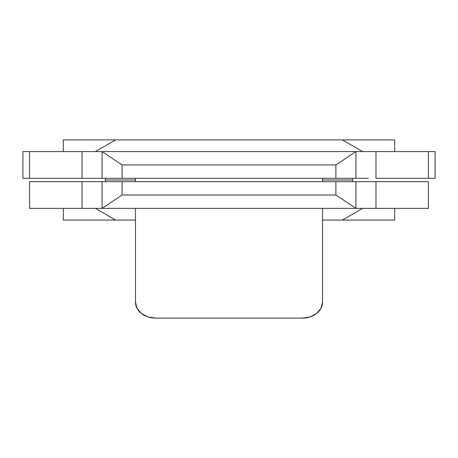 <?xml version="1.0" encoding="UTF-8"?>
<svg xmlns="http://www.w3.org/2000/svg" width="458" height="458" viewBox="0 0 458 458"><rect width="100%" height="100%" fill="white"/><g stroke="black" fill="none" stroke-linecap="round" stroke-linejoin="round"><path stroke-width="0.69" d="M352.7 178.305L352.591 179.971L322.529 179.971L352.591 179.971L352.7 181.643M105.3 181.643L105.409 179.971L135.471 179.971L105.409 179.971L105.3 178.305M89.694 151.581L29.581 151.581L29.581 178.305L89.694 178.305M368.306 178.305L335.891 178.305L335.891 164.943L335.891 178.305L122.109 178.305L122.109 164.943L335.891 164.943L355.935 151.581L335.891 164.943L122.109 164.943L102.065 151.581L102.065 178.305L355.935 178.305L355.935 151.581L102.065 151.581L428.419 151.581L428.419 178.305L435.1 178.305L435.1 151.581L368.306 151.581M29.581 151.581L22.9 151.581L22.9 178.305L29.581 178.305L29.581 151.581L102.065 151.581L122.109 164.943L122.109 178.305L82.022 178.305L82.022 151.581L82.022 178.305L22.9 178.305L22.9 151.581L29.581 151.581M375.978 178.305L428.419 178.305L375.978 178.305L375.978 151.581L375.978 178.305M368.306 208.367L375.978 208.367L375.978 181.643L428.419 181.643L368.306 181.643M355.935 181.643L102.065 181.643L335.891 181.643L335.891 195.005L122.109 195.005L122.109 181.643L122.109 195.005L335.891 195.005L355.935 208.367L102.065 208.367L355.935 208.367L335.891 195.005L335.891 181.643L355.935 181.643L355.935 208.367L355.935 181.643L375.978 181.643L375.978 208.367L428.419 208.367L355.935 208.367M89.694 181.643L29.581 181.643L29.581 208.367L89.694 208.367M63.319 220.058L63.319 208.367L63.319 220.058L115.634 220.058L63.319 220.058M394.681 139.89L394.681 151.581L394.681 139.89L342.366 139.89L394.681 139.89M394.681 208.367L394.681 220.058L342.366 220.058L394.681 220.058L394.681 208.367M115.634 220.058L135.471 220.058L115.634 220.058L95.384 208.367L115.634 220.058M322.529 220.058L342.366 220.058L322.529 220.058M342.366 139.89L63.319 139.89L342.366 139.89L362.616 151.581L342.366 139.89M63.319 151.581L63.319 139.89L63.319 151.581M102.065 208.367L122.109 195.005L102.065 208.367L29.581 208.367L29.581 181.643L82.022 181.643L82.022 208.367L82.022 181.643L102.065 181.643L102.065 208.367L102.065 181.643M428.419 181.643L428.419 208.367L428.419 181.643M355.935 151.581L355.935 178.305M428.419 151.581L428.419 178.305L435.1 178.305L435.1 151.581L428.419 151.581M102.065 178.305L102.065 151.581M95.384 151.581L115.634 139.89L95.384 151.581M362.616 208.367L342.366 220.058L362.616 208.367M322.529 208.367L322.529 302.177L321.006 308.274L316.661 313.444L310.158 316.896L302.486 318.11L155.514 318.11L302.486 318.11A20.043 15.933 0 0 0 322.529 302.177L322.529 208.367M135.471 208.367L135.471 302.177L135.471 208.367M135.471 181.643L135.471 178.305M322.529 178.305L322.529 181.643M155.514 318.11L147.842 316.896L141.339 313.444L136.994 308.274L135.471 302.177A20.043 15.933 0 0 0 155.514 318.11"/></g></svg>
